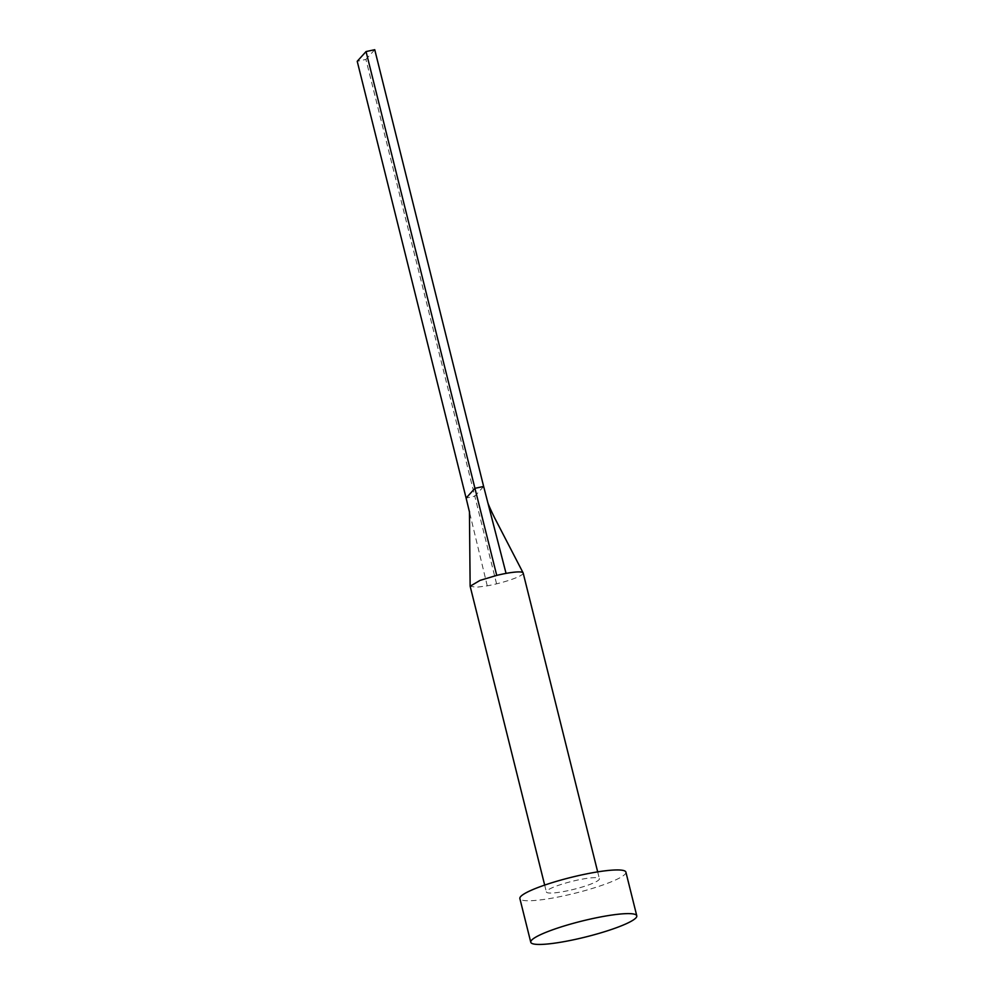 <?xml version="1.0" encoding="UTF-8"?>
<svg xmlns="http://www.w3.org/2000/svg" width="994" height="994" viewBox="0 0 994 994"><rect width="100%" height="100%" fill="white"/><g stroke="black" fill="none" stroke-linecap="round" stroke-linejoin="round"><path stroke-width="0.75" stroke-dasharray="4.97 3.73" d="M523.167 573.004A27.31 4.088 -14 0 1 496.578 583.838A27.31 4.088 -14 0 1 491.844 584.932A27.31 4.088 -14 0 1 487.246 585.839L476.374 587.268L470.162 586.224M568.071 890.661A27.31 4.088 -14 0 1 546.377 891.966A27.31 4.088 -14 0 1 577.7 880.038A27.31 4.088 -14 0 1 599.394 878.746A27.31 4.088 -14 0 1 568.071 890.661M625.897 872.136A54.633 8.163 -14 0 1 563.25 895.967A54.633 8.163 -14 0 1 519.874 898.564M496.578 583.838L474.809 496.205L466.111 498.056M483.643 486.464L474.809 496.205L365.916 59.429L357.219 61.293M487.246 585.839L469.503 512.134M374.738 49.7L365.916 59.429M544.675 885.095L546.377 891.966M597.68 871.875L599.394 878.746M469.441 511.413L469.913 513.848"/><path stroke-width="1.49" d="M544.675 885.095L470.15 586.224L480.052 580.384L496.727 575.389A27.31 4.088 -14 0 1 501.473 574.308A27.31 4.088 -14 0 1 506.058 573.389A27.31 4.088 -14 0 1 523.105 572.867A27.31 4.088 -14 0 1 523.167 573.004L597.68 871.875M530.771 942.25L519.874 898.564A54.633 8.163 -14 0 1 582.521 874.732A54.633 8.163 -14 0 1 625.897 872.136L636.781 915.809A54.633 8.163 -14 0 1 574.147 939.653A54.633 8.163 -14 0 1 530.771 942.25A54.633 8.163 -14 0 1 593.406 918.406A54.633 8.163 -14 0 1 636.781 915.809M496.727 575.389L474.946 488.327L483.643 486.464L506.058 573.389M469.503 512.134L466.111 498.056L474.946 488.327L366.053 51.564L374.738 49.7L483.643 486.464M466.111 498.056L357.219 61.293L366.053 51.564M523.105 572.867L494.788 518.172C488.253 505.051 487.582 501.945 487.719 502.256M470.137 586.075L469.441 511.413"/></g></svg>
